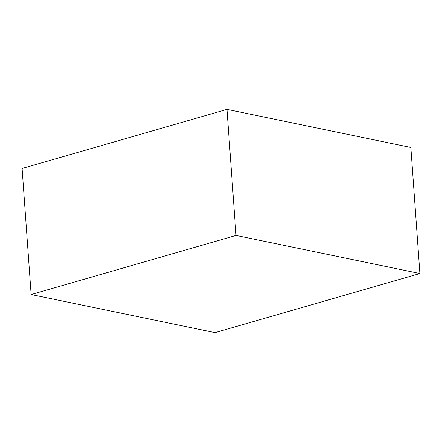 <?xml version="1.0" encoding="UTF-8"?>
<svg xmlns="http://www.w3.org/2000/svg" width="442" height="442" viewBox="0 0 442 442"><rect width="100%" height="100%" fill="white"/><g stroke="black" fill="none" stroke-linecap="round" stroke-linejoin="round"><path stroke-width="0.66" d="M215.011 332.633L31.139 294.538L236.028 235.437L419.9 273.532L215.011 332.633M236.028 235.437L226.989 109.367L22.1 168.468L31.139 294.538M226.989 109.367L410.861 147.462L419.9 273.532"/></g></svg>
